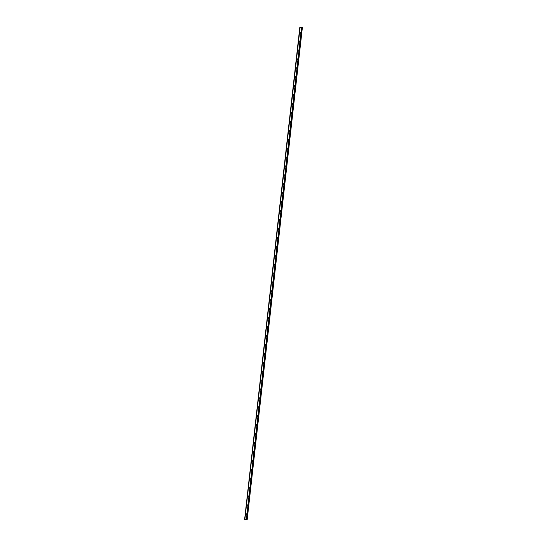 <?xml version="1.0" encoding="UTF-8"?>
<svg xmlns="http://www.w3.org/2000/svg" width="547" height="547" viewBox="0 0 547 547"><rect width="100%" height="100%" fill="white"/><g stroke="black" fill="none" stroke-linecap="round" stroke-linejoin="round"><path stroke-width="0.82" d="M246.191 514.864A0.561 0.547 92 0 1 245.665 514.242A0.561 0.547 92 0 1 246.225 513.742A0.561 0.547 92 0 1 246.752 514.365A0.561 0.547 92 0 1 246.191 514.864A0.561 0.547 92 0 1 245.665 514.242A0.561 0.547 92 0 1 246.225 513.742M247.189 505.948A0.561 0.547 92 0 1 246.663 505.325A0.561 0.547 92 0 1 247.23 504.826A0.561 0.547 92 0 1 247.75 505.449A0.561 0.547 92 0 1 247.189 505.948A0.561 0.547 92 0 1 246.663 505.325A0.561 0.547 92 0 1 247.23 504.826M248.188 497.025A0.561 0.547 92 0 1 247.668 496.402A0.561 0.547 92 0 1 248.229 495.903A0.561 0.547 92 0 1 248.755 496.532A0.561 0.547 92 0 1 248.188 497.025A0.561 0.547 92 0 1 247.668 496.402A0.561 0.547 92 0 1 248.229 495.903M249.193 488.109A0.561 0.547 92 0 1 248.666 487.486A0.561 0.547 92 0 1 249.227 486.987A0.561 0.547 92 0 1 249.753 487.609A0.561 0.547 92 0 1 249.193 488.109A0.561 0.547 92 0 1 248.666 487.486A0.561 0.547 92 0 1 249.227 486.987M250.191 479.186A0.561 0.547 92 0 1 249.664 478.563A0.561 0.547 92 0 1 250.232 478.064A0.561 0.547 92 0 1 250.752 478.693A0.561 0.547 92 0 1 250.191 479.186A0.561 0.547 92 0 1 249.664 478.563A0.561 0.547 92 0 1 250.232 478.064M251.189 470.27A0.561 0.547 92 0 1 250.67 469.647A0.561 0.547 92 0 1 251.23 469.148A0.561 0.547 92 0 1 251.757 469.77A0.561 0.547 92 0 1 251.189 470.27A0.561 0.547 92 0 1 250.67 469.647A0.561 0.547 92 0 1 251.23 469.148M252.194 461.353A0.561 0.547 92 0 1 251.668 460.724A0.561 0.547 92 0 1 252.229 460.232A0.561 0.547 92 0 1 252.755 460.854A0.561 0.547 92 0 1 252.194 461.353A0.561 0.547 92 0 1 251.668 460.724A0.561 0.547 92 0 1 252.229 460.232M253.193 452.431A0.561 0.547 92 0 1 252.666 451.808A0.561 0.547 92 0 1 253.234 451.309A0.561 0.547 92 0 1 253.753 451.931A0.561 0.547 92 0 1 253.193 452.431A0.561 0.547 92 0 1 252.666 451.808A0.561 0.547 92 0 1 253.234 451.309M254.191 443.514A0.561 0.547 92 0 1 253.671 442.892A0.561 0.547 92 0 1 254.232 442.393A0.561 0.547 92 0 1 254.758 443.015A0.561 0.547 92 0 1 254.191 443.514A0.561 0.547 92 0 1 253.671 442.892A0.561 0.547 92 0 1 254.232 442.393M255.196 434.591A0.561 0.547 92 0 1 254.67 433.969A0.561 0.547 92 0 1 255.23 433.47A0.561 0.547 92 0 1 255.757 434.099A0.561 0.547 92 0 1 255.189 434.591A0.561 0.547 92 0 1 254.67 433.969A0.561 0.547 92 0 1 255.23 433.47M256.194 425.675A0.561 0.547 92 0 1 255.668 425.053A0.561 0.547 92 0 1 256.235 424.554A0.561 0.547 92 0 1 256.755 425.176A0.561 0.547 92 0 1 256.194 425.675A0.561 0.547 92 0 1 255.668 425.053A0.561 0.547 92 0 1 256.235 424.554M257.193 416.752A0.561 0.547 92 0 1 256.666 416.13A0.561 0.547 92 0 1 257.234 415.631A0.561 0.547 92 0 1 257.753 416.26A0.561 0.547 92 0 1 257.193 416.752A0.561 0.547 92 0 1 256.673 416.13A0.561 0.547 92 0 1 257.234 415.631M258.191 407.836A0.561 0.547 92 0 1 257.671 407.214A0.561 0.547 92 0 1 258.232 406.715A0.561 0.547 92 0 1 258.758 407.337A0.561 0.547 92 0 1 258.191 407.836A0.561 0.547 92 0 1 257.671 407.214A0.561 0.547 92 0 1 258.232 406.715M259.196 398.92A0.561 0.547 92 0 1 258.669 398.291A0.561 0.547 92 0 1 259.237 397.799A0.561 0.547 92 0 1 259.757 398.421A0.561 0.547 92 0 1 259.196 398.92A0.561 0.547 92 0 1 258.669 398.291A0.561 0.547 92 0 1 259.23 397.799M260.194 389.997A0.561 0.547 92 0 1 259.668 389.375A0.561 0.547 92 0 1 260.235 388.876A0.561 0.547 92 0 1 260.755 389.498A0.561 0.547 92 0 1 260.194 389.997A0.561 0.547 92 0 1 259.668 389.375A0.561 0.547 92 0 1 260.235 388.876M261.192 381.081A0.561 0.547 92 0 1 260.673 380.452A0.561 0.547 92 0 1 261.234 379.96A0.561 0.547 92 0 1 261.76 380.582A0.561 0.547 92 0 1 261.192 381.081A0.561 0.547 92 0 1 260.673 380.452A0.561 0.547 92 0 1 261.234 379.96M262.198 372.158A0.561 0.547 92 0 1 261.671 371.536A0.561 0.547 92 0 1 262.232 371.037A0.561 0.547 92 0 1 262.758 371.666A0.561 0.547 92 0 1 262.198 372.158A0.561 0.547 92 0 1 261.671 371.536A0.561 0.547 92 0 1 262.232 371.037M263.196 363.242A0.561 0.547 92 0 1 262.669 362.62A0.561 0.547 92 0 1 263.237 362.121A0.561 0.547 92 0 1 263.757 362.743A0.561 0.547 92 0 1 263.196 363.242A0.561 0.547 92 0 1 262.669 362.62A0.561 0.547 92 0 1 263.237 362.121M264.194 354.319A0.561 0.547 92 0 1 263.675 353.697A0.561 0.547 92 0 1 264.235 353.198A0.561 0.547 92 0 1 264.762 353.827A0.561 0.547 92 0 1 264.194 354.319A0.561 0.547 92 0 1 263.675 353.697A0.561 0.547 92 0 1 264.235 353.198M265.199 345.403A0.561 0.547 92 0 1 264.673 344.781A0.561 0.547 92 0 1 265.233 344.282A0.561 0.547 92 0 1 265.76 344.904A0.561 0.547 92 0 1 265.199 345.403A0.561 0.547 92 0 1 264.673 344.781A0.561 0.547 92 0 1 265.233 344.282M266.198 336.487A0.561 0.547 92 0 1 265.671 335.858A0.561 0.547 92 0 1 266.239 335.366A0.561 0.547 92 0 1 266.758 335.988A0.561 0.547 92 0 1 266.198 336.487A0.561 0.547 92 0 1 265.671 335.858A0.561 0.547 92 0 1 266.239 335.366M267.196 327.564A0.561 0.547 92 0 1 266.676 326.942A0.561 0.547 92 0 1 267.237 326.443A0.561 0.547 92 0 1 267.763 327.065A0.561 0.547 92 0 1 267.196 327.564A0.561 0.547 92 0 1 266.676 326.942A0.561 0.547 92 0 1 267.237 326.443M268.201 318.648A0.561 0.547 92 0 1 267.674 318.019A0.561 0.547 92 0 1 268.235 317.527A0.561 0.547 92 0 1 268.762 318.149A0.561 0.547 92 0 1 268.201 318.648A0.561 0.547 92 0 1 267.674 318.019A0.561 0.547 92 0 1 268.235 317.527M269.199 309.725A0.561 0.547 92 0 1 268.673 309.103A0.561 0.547 92 0 1 269.24 308.604A0.561 0.547 92 0 1 269.76 309.233A0.561 0.547 92 0 1 269.199 309.725A0.561 0.547 92 0 1 268.673 309.103A0.561 0.547 92 0 1 269.24 308.604M270.197 300.809A0.561 0.547 92 0 1 269.678 300.187A0.561 0.547 92 0 1 270.239 299.688A0.561 0.547 92 0 1 270.765 300.31A0.561 0.547 92 0 1 270.197 300.809A0.561 0.547 92 0 1 269.678 300.187A0.561 0.547 92 0 1 270.239 299.688M271.203 291.886A0.561 0.547 92 0 1 270.676 291.264A0.561 0.547 92 0 1 271.237 290.765A0.561 0.547 92 0 1 271.763 291.394A0.561 0.547 92 0 1 271.203 291.886A0.561 0.547 92 0 1 270.676 291.264A0.561 0.547 92 0 1 271.237 290.765M272.201 282.97A0.561 0.547 92 0 1 271.674 282.348A0.561 0.547 92 0 1 272.242 281.849A0.561 0.547 92 0 1 272.762 282.471A0.561 0.547 92 0 1 272.201 282.97A0.561 0.547 92 0 1 271.674 282.348A0.561 0.547 92 0 1 272.242 281.849M273.199 274.054A0.561 0.547 92 0 1 272.68 273.425A0.561 0.547 92 0 1 273.24 272.932A0.561 0.547 92 0 1 273.767 273.555A0.561 0.547 92 0 1 273.199 274.054A0.561 0.547 92 0 1 272.68 273.425A0.561 0.547 92 0 1 273.24 272.932M274.204 265.131A0.561 0.547 92 0 1 273.678 264.509A0.561 0.547 92 0 1 274.238 264.01A0.561 0.547 92 0 1 274.765 264.632A0.561 0.547 92 0 1 274.197 265.131A0.561 0.547 92 0 1 273.678 264.509A0.561 0.547 92 0 1 274.238 264.01M275.203 256.215A0.561 0.547 92 0 1 274.676 255.586A0.561 0.547 92 0 1 275.244 255.093A0.561 0.547 92 0 1 275.763 255.716A0.561 0.547 92 0 1 275.203 256.215A0.561 0.547 92 0 1 274.676 255.586A0.561 0.547 92 0 1 275.244 255.093M276.201 247.292A0.561 0.547 92 0 1 275.674 246.67A0.561 0.547 92 0 1 276.242 246.171A0.561 0.547 92 0 1 276.761 246.793A0.561 0.547 92 0 1 276.201 247.292A0.561 0.547 92 0 1 275.681 246.67A0.561 0.547 92 0 1 276.242 246.171M277.199 238.376A0.561 0.547 92 0 1 276.679 237.754A0.561 0.547 92 0 1 277.24 237.254A0.561 0.547 92 0 1 277.767 237.877A0.561 0.547 92 0 1 277.199 238.376A0.561 0.547 92 0 1 276.679 237.754A0.561 0.547 92 0 1 277.24 237.254M278.204 229.453A0.561 0.547 92 0 1 277.678 228.831A0.561 0.547 92 0 1 278.245 228.331A0.561 0.547 92 0 1 278.765 228.961A0.561 0.547 92 0 1 278.204 229.453A0.561 0.547 92 0 1 277.678 228.831A0.561 0.547 92 0 1 278.238 228.331M279.202 220.537A0.561 0.547 92 0 1 278.676 219.915A0.561 0.547 92 0 1 279.243 219.415A0.561 0.547 92 0 1 279.763 220.038A0.561 0.547 92 0 1 279.202 220.537A0.561 0.547 92 0 1 278.676 219.915A0.561 0.547 92 0 1 279.243 219.415M280.201 211.621A0.561 0.547 92 0 1 279.681 210.992A0.561 0.547 92 0 1 280.242 210.499A0.561 0.547 92 0 1 280.768 211.121A0.561 0.547 92 0 1 280.201 211.621A0.561 0.547 92 0 1 279.681 210.992A0.561 0.547 92 0 1 280.242 210.499M281.206 202.698A0.561 0.547 92 0 1 280.679 202.075A0.561 0.547 92 0 1 281.24 201.576A0.561 0.547 92 0 1 281.767 202.199A0.561 0.547 92 0 1 281.206 202.698A0.561 0.547 92 0 1 280.679 202.075A0.561 0.547 92 0 1 281.24 201.576M282.204 193.782A0.561 0.547 92 0 1 281.678 193.153A0.561 0.547 92 0 1 282.245 192.66A0.561 0.547 92 0 1 282.765 193.282A0.561 0.547 92 0 1 282.204 193.782A0.561 0.547 92 0 1 281.678 193.153A0.561 0.547 92 0 1 282.245 192.66M283.202 184.859A0.561 0.547 92 0 1 282.683 184.236A0.561 0.547 92 0 1 283.243 183.737A0.561 0.547 92 0 1 283.77 184.36A0.561 0.547 92 0 1 283.202 184.859A0.561 0.547 92 0 1 282.683 184.236A0.561 0.547 92 0 1 283.243 183.737M284.208 175.943A0.561 0.547 92 0 1 283.681 175.32A0.561 0.547 92 0 1 284.242 174.821A0.561 0.547 92 0 1 284.768 175.443A0.561 0.547 92 0 1 284.208 175.943A0.561 0.547 92 0 1 283.681 175.32A0.561 0.547 92 0 1 284.242 174.821M285.206 167.02A0.561 0.547 92 0 1 284.679 166.397A0.561 0.547 92 0 1 285.247 165.898A0.561 0.547 92 0 1 285.766 166.527A0.561 0.547 92 0 1 285.206 167.02A0.561 0.547 92 0 1 284.679 166.397A0.561 0.547 92 0 1 285.247 165.898M286.204 158.104A0.561 0.547 92 0 1 285.684 157.481A0.561 0.547 92 0 1 286.245 156.982A0.561 0.547 92 0 1 286.772 157.604A0.561 0.547 92 0 1 286.204 158.104A0.561 0.547 92 0 1 285.684 157.481A0.561 0.547 92 0 1 286.245 156.982M287.209 149.187A0.561 0.547 92 0 1 286.683 148.558A0.561 0.547 92 0 1 287.243 148.066A0.561 0.547 92 0 1 287.77 148.688A0.561 0.547 92 0 1 287.209 149.187A0.561 0.547 92 0 1 286.683 148.558A0.561 0.547 92 0 1 287.243 148.066M288.207 140.264A0.561 0.547 92 0 1 287.681 139.642A0.561 0.547 92 0 1 288.248 139.143A0.561 0.547 92 0 1 288.768 139.765A0.561 0.547 92 0 1 288.207 140.264A0.561 0.547 92 0 1 287.681 139.642A0.561 0.547 92 0 1 288.248 139.143M289.206 131.348A0.561 0.547 92 0 1 288.686 130.719A0.561 0.547 92 0 1 289.247 130.227A0.561 0.547 92 0 1 289.773 130.849A0.561 0.547 92 0 1 289.206 131.348A0.561 0.547 92 0 1 288.686 130.719A0.561 0.547 92 0 1 289.247 130.227M290.211 122.425A0.561 0.547 92 0 1 289.684 121.803A0.561 0.547 92 0 1 290.245 121.304A0.561 0.547 92 0 1 290.772 121.926A0.561 0.547 92 0 1 290.211 122.425A0.561 0.547 92 0 1 289.684 121.803A0.561 0.547 92 0 1 290.245 121.304M291.209 113.509A0.561 0.547 92 0 1 290.683 112.887A0.561 0.547 92 0 1 291.25 112.388A0.561 0.547 92 0 1 291.77 113.01A0.561 0.547 92 0 1 291.209 113.509A0.561 0.547 92 0 1 290.683 112.887A0.561 0.547 92 0 1 291.25 112.388M292.207 104.586A0.561 0.547 92 0 1 291.688 103.964A0.561 0.547 92 0 1 292.248 103.465A0.561 0.547 92 0 1 292.775 104.094A0.561 0.547 92 0 1 292.207 104.586A0.561 0.547 92 0 1 291.688 103.964A0.561 0.547 92 0 1 292.248 103.465M293.206 95.67A0.561 0.547 92 0 1 292.686 95.048A0.561 0.547 92 0 1 293.247 94.549A0.561 0.547 92 0 1 293.773 95.171A0.561 0.547 92 0 1 293.206 95.67A0.561 0.547 92 0 1 292.686 95.048A0.561 0.547 92 0 1 293.247 94.549M294.211 86.754A0.561 0.547 92 0 1 293.684 86.125A0.561 0.547 92 0 1 294.252 85.633A0.561 0.547 92 0 1 294.771 86.255A0.561 0.547 92 0 1 294.211 86.754A0.561 0.547 92 0 1 293.684 86.125A0.561 0.547 92 0 1 294.252 85.633M295.209 77.831A0.561 0.547 92 0 1 294.683 77.209A0.561 0.547 92 0 1 295.25 76.71A0.561 0.547 92 0 1 295.77 77.332A0.561 0.547 92 0 1 295.209 77.831A0.561 0.547 92 0 1 294.689 77.209A0.561 0.547 92 0 1 295.25 76.71M296.207 68.915A0.561 0.547 92 0 1 295.688 68.286A0.561 0.547 92 0 1 296.248 67.794A0.561 0.547 92 0 1 296.775 68.416A0.561 0.547 92 0 1 296.207 68.915A0.561 0.547 92 0 1 295.688 68.286A0.561 0.547 92 0 1 296.248 67.794M297.212 59.992A0.561 0.547 92 0 1 296.686 59.37A0.561 0.547 92 0 1 297.253 58.871A0.561 0.547 92 0 1 297.773 59.493A0.561 0.547 92 0 1 297.212 59.992A0.561 0.547 92 0 1 296.686 59.37A0.561 0.547 92 0 1 297.247 58.871M298.211 51.076A0.561 0.547 92 0 1 297.684 50.454A0.561 0.547 92 0 1 298.252 49.955A0.561 0.547 92 0 1 298.771 50.577A0.561 0.547 92 0 1 298.211 51.076A0.561 0.547 92 0 1 297.684 50.454A0.561 0.547 92 0 1 298.252 49.955M299.209 42.153A0.561 0.547 92 0 1 298.689 41.531A0.561 0.547 92 0 1 299.25 41.032A0.561 0.547 92 0 1 299.777 41.661A0.561 0.547 92 0 1 299.209 42.153A0.561 0.547 92 0 1 298.689 41.531A0.561 0.547 92 0 1 299.25 41.032M300.214 33.237A0.561 0.547 92 0 1 299.688 32.615A0.561 0.547 92 0 1 300.248 32.116A0.561 0.547 92 0 1 300.775 32.738A0.561 0.547 92 0 1 300.214 33.237A0.561 0.547 92 0 1 299.688 32.615A0.561 0.547 92 0 1 300.248 32.116M301.917 27.596L299.818 27.35L302.375 27.617L301.814 27.569L246.615 519.616L301.814 27.569M244.625 519.383L299.818 27.35L244.625 519.383L246.615 519.616M299.893 27.364L244.7 519.397L299.893 27.364M301.937 27.589L246.827 519.636M246.827 519.623L247.182 519.65L302.375 27.617M301.869 27.589L246.676 519.623L301.855 27.589M301.554 27.562L246.362 519.595L301.547 27.555M300.112 27.364L244.865 519.418M301.588 27.562L246.396 519.595M244.673 519.39L299.865 27.357L244.653 519.39M299.927 27.364L244.735 519.397M301.992 27.603L246.8 519.636M302.224 27.61L247.032 519.643M302.293 27.61L247.1 519.65"/></g></svg>
